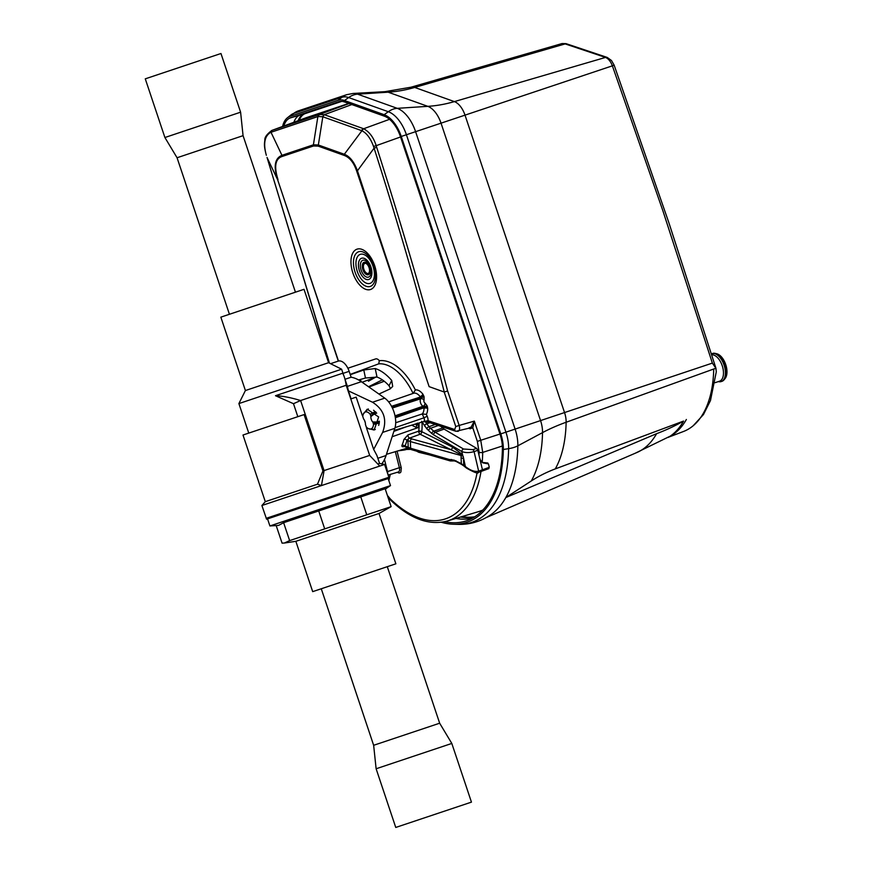 <?xml version="1.0" encoding="UTF-8"?>
<svg xmlns="http://www.w3.org/2000/svg" width="871" height="871" viewBox="0 0 871 871"><rect width="100%" height="100%" fill="white"/><g stroke="black" fill="none" stroke-linecap="round" stroke-linejoin="round"><path stroke-width="1.31" d="M415.826 423.807L416.48 424.743A1.317 0.555 -0.9 0 0 418.309 424.841L417.438 423.11M375.053 377.502L362.107 382.227M384.253 381.248L368.923 387.018M415.946 423.894A1.317 0.969 -63.4 0 1 416.338 424.678L415.217 424.112M411.733 425.157L416.447 427.53L418.276 427.552L392.124 436.752M407.748 448.641L408.553 448.511M406.561 447.476L408.02 448.728L407.443 448.935A39.576 21.383 71.5 0 1 403.621 450.1M404.503 446.257L404.09 446.594C402.086 447.03 401.455 446.42 402.195 444.765L410.622 448.271L449.24 459.474L454.15 460.149L461.314 463.655A1.317 0.621 118.6 0 0 461.499 464.374L456.284 461.532A1.317 0.621 -61.4 0 1 456.099 460.813M407.976 434.89A2.188 1.121 -109.3 0 0 409.283 437.961A2.188 1.121 -109.3 0 0 409.37 438.004L406.909 440.16A2.188 1.372 -167.3 0 0 403.915 439.43L407.976 434.89L418.744 431.145A2.188 1.219 6.9 0 1 421.76 431.657L452.463 447.063A2.188 1.622 -63.4 0 1 450.84 449.643L420.138 434.237A2.188 1.121 70.7 0 1 420.062 434.194A2.188 1.121 70.7 0 1 418.733 431.45L418.744 431.145A39.641 21.416 71.5 0 0 419.071 425.581A39.641 21.416 71.5 0 0 419.016 422.979M406.833 448.249L386.452 454.324M393.866 431.374L406.191 426.823M397.72 450.906L403.719 450.089A39.576 21.383 71.5 0 0 407.421 448.935L401.259 449.828M398.7 429.621A24.769 13.381 -108.5 0 0 398.82 429.044M376.207 376.849L368.422 381.226M368.553 386.757L382.347 379.843M381.89 382.14L384.024 381.073M481.5 471.113L482.534 470.177L477.82 450.285L474.085 451.603C469.469 452.92 465.375 452.898 461.804 451.537L433.584 434.825A2.188 1.568 -59.3 0 1 435.293 432.288L433.791 431.178A2.188 1.35 131.4 0 0 431.82 433.518L426.779 428.782L421.662 421.314M406.768 449.338L409.675 449.044M404.09 446.594L405.091 445.778A41.525 22.439 71.5 0 0 406.909 440.16L410.372 441.586A2.188 1.263 -74.6 0 1 411.591 438.864L450.84 449.643L461.151 454.64A2.188 1.263 105.4 0 0 461.064 455.511L410.372 441.586L410.622 448.271A2.188 1.252 -73.8 0 0 411.352 449.632L404.46 446.464M418.733 431.45L421.76 431.657A41.83 22.602 71.5 0 0 422.021 422.337L422.424 421.956M452.463 447.063L461.63 453.922L461.151 454.64L462.588 455.729M461.63 453.922L462.741 455.511L461.804 451.537A2.188 1.568 120.7 0 1 463.514 449.011L472.877 449.665L476.6 448.358L444.112 429.098L435.293 432.288L463.514 449.011M461.097 457.819L461.314 463.655L463.753 465.364A1.317 0.827 -49.9 0 0 463.96 466.029L465.615 467.411A1.317 0.827 130.1 0 1 465.408 466.758L463.143 456.219L461.064 455.511L461.097 457.819A13.152 5.28 177.8 0 1 463.503 458.723L463.753 465.364L466.845 467.64C471.276 470.797 475.239 471.962 478.723 471.135L489.284 467.313L488.25 468.25M440.617 426.235L444.112 429.098M477.82 450.285L476.6 448.358M379.266 423.056L378.678 425.386M373.605 410.219L375.118 411.841L370.077 414.139A8.939 4.823 -108.5 0 0 364.296 412.614A8.939 4.823 -108.5 0 0 362.782 416.578L363.621 418.995A4.823 2.602 -108.5 0 1 365.428 424.384L366.212 426.812A8.939 4.823 -108.5 0 0 369.794 429.065L375.27 429.534M395.706 422.74L422.206 413.965L426.344 414.356L427.182 416.251A5.585 3.016 71.5 0 1 428.02 420.649L423.622 421.586M395.282 417.263L423.948 407.759L395.358 417.732M369.794 429.065A8.939 4.823 -108.5 0 0 373.507 424.373L378.907 423.175L378.689 422.261L373.637 422.598L372.668 421.956L379.364 422.032M364.296 412.614L368.379 408.956M375.466 411.722L370.077 414.139M370.327 414.585L370.774 415.903L375.826 412.092M376.163 412.484L370.861 416.578A4.823 2.602 -108.5 0 0 372.668 421.956M370.774 415.903L370.861 416.578M372.995 422.544L373.43 423.872L379.321 422.544M351.089 398.853L348.422 390.872L372.516 402.228C383.969 409.588 387.334 419.648 382.619 432.419L373.67 449.414L366.549 428.107L374.171 430.024L378.656 416.959L367.214 409.228L362.271 415.347L356.185 397.143L350.773 398.962M366.549 428.107L366.375 427.008M365.341 422.892L364.448 420.236M330.545 363.686L338.231 361.117A13.152 7.11 71.5 0 1 349.151 371.34L351.122 377.23A48.243 26.065 71.5 0 1 361.356 381.705L384.742 398.134A19.739 10.659 71.5 0 1 394.846 428.325L386.06 455.522A48.243 26.065 71.5 0 1 381.77 463.884M395.88 430.644A21.568 11.65 -108.5 0 0 396.207 429.828M388.88 477.275L384.59 464.45L261.899 505.507L266.591 519.203L389.087 478.212L388.88 477.275L266.199 518.332M362.804 416.327L362.271 415.347M377.84 464.014L379.571 463.437L377.001 455.729M373.67 449.414L376.903 455.457M322.945 470.939L317.48 484.211L265.296 501.674L242.998 435.021L304.088 414.585L322.945 470.939L369.663 455.435L379.756 466.072M297.828 416.676L293.483 403.698L300.615 400.529C290.794 397.568 282.422 395.967 275.486 395.717L293.483 403.698M275.486 395.717L342.63 373.256C344.045 375.368 345.243 379.386 346.201 385.276L369.674 455.435M348.422 390.872L347.366 386.386L361.356 381.705M248.768 433.083L238.894 403.578L341.628 369.206L343.599 375.118M278.012 179.622C273.886 166.524 275.258 158.816 282.106 156.486A2.635 2.21 -108.5 0 1 281.954 155.321C274.79 158.25 273.352 166.383 277.631 179.742L338.492 361.04M282.106 156.486L313.56 145.969A2.635 2.21 71.5 0 1 313.408 144.804L318.351 144.989L344.328 154.265L361.911 130.737C366.745 133.176 370.621 138.413 373.539 146.448L374.095 148.157L376.697 147.319C402.565 227.93 426.213 309.151 447.629 390.992L444.254 392.015C423.262 310.065 399.887 228.779 374.095 148.157L357.437 170.792C354.17 161.897 349.804 156.388 344.328 154.265A2.635 2.036 109.7 0 0 344.219 155.419C349.674 157.444 353.822 162.648 356.664 171.054L429.131 386.637L444.199 392.015L455.773 426.583L454.684 429.512A2.635 2.058 108.3 0 0 455.936 431.297M347.856 368.226L375.641 358.928A6.565 3.549 71.5 0 1 379.331 360.725A53.392 28.841 71.5 0 1 415.369 389.936A14.023 7.578 71.5 0 1 422.914 394.204L424.09 396.784L420.66 397.927L420.639 398.776A2.635 2.025 -147.9 0 1 424.035 400.181A1.655 0.893 -108.5 0 0 424.014 401.781A1.655 0.893 -108.5 0 0 424.994 403.055A2.635 2.025 110.9 0 1 423.132 406.213L423.654 406.877L427.084 405.734L424.994 403.055M360.91 381.4L360.91 380.703L359.244 380.333M390.524 388.695L389.032 385.755A41.677 22.515 71.5 0 0 377.023 377.078L365.482 378.014L358.591 379.963M391.536 406.289L420.366 397.045L391.754 406.713M379.331 360.725L378.711 363.849L350.175 374.421M389.032 385.755L391.721 380.464A50.42 27.241 -108.5 0 0 375.216 368.531L363.784 370.001L350.273 374.693M391.721 380.464L392.701 386.463L390.012 388.956L378.939 394.051M413.104 393.463L415.369 389.936M427.182 416.251L423.959 417.819L422.239 413.954A11.388 6.151 71.5 0 0 424.025 408.227A2.635 1.187 -179.5 0 1 427.694 408.499A14.023 7.578 71.5 0 1 426.344 414.356M395.042 427.661L423.959 417.819A2.961 1.6 71.5 0 1 423.546 421.618L429.076 422.359A2.635 1.992 -66.5 0 1 428.02 420.649A21.078 11.388 -108.5 0 0 428.88 420.976L454.684 429.512M455.773 426.583L459.159 425.44C459.964 428.543 459.616 430.503 458.102 431.341L457.003 431.308M356.664 171.054L357.437 170.792L429.131 386.637M338.296 361.095L277.631 179.742L267.027 157.455L329.445 363.131M267.027 157.455L329.238 363.033M461.826 516.655A125.696 67.905 -108.5 0 0 474.815 516.764M341.791 101.363L305.362 113.546A26.141 14.121 -108.5 0 0 299.308 120.263M306.298 117.683L348.77 103.453M482.861 510.014A121.494 65.641 71.5 0 1 478.495 511.647L447.335 521.01A120.481 65.085 -108.5 0 0 448.38 520.673A120.481 65.085 -108.5 0 0 480.966 471.755M400.551 136.965L376.196 145.664C373.583 137.433 369.391 131.793 363.643 128.756L389.555 119.316M401.291 468.119L400.91 471.886L401.291 468.119A5.672 3.059 71.5 0 0 401.128 467.302L399.375 467.694L395.325 451.635M469.012 427.89L471.135 427.084L472.79 427.792L477.352 441.412L479.083 452.082A117.846 63.67 71.5 0 1 478.985 455.206M499.954 434.052L480.748 440.28L474.336 421.118L471.135 427.084M447.629 390.992L459.159 425.44L474.336 421.118L472.79 427.792L470.166 428.782L468.74 428.314M361.705 130.661L322.629 116.703L318.035 116.54L319.396 114.526L324.328 114.7L363.403 128.658A2.635 2.036 109.7 0 0 361.705 130.661L363.643 128.756M318.035 116.54L317.871 116.583A2.635 2.21 71.5 0 1 319.232 114.569L271.785 130.454C266.809 134.276 264.501 137.466 264.871 140.024C264.468 143.835 263.706 145.359 266.341 155.321C263.14 143.682 264.555 136.05 270.598 132.425L271.97 130.389L306.69 117.531M270.598 132.425L271.001 132.272A2.635 2.21 -108.5 0 1 272.373 130.258M474.325 517.08A125.74 67.927 71.5 0 1 460.574 517.036M298.165 120.688A26.195 14.154 71.5 0 1 304.273 113.861L341.661 101.352M444.656 521.707A126.339 68.254 71.5 0 0 466.388 520.825A126.339 68.254 71.5 0 0 467.825 520.314A126.339 68.254 71.5 0 0 502.404 448.903A26.783 14.469 71.5 0 0 499.998 434.15L400.475 136.736A26.783 14.469 71.5 0 0 384.296 116.148L344.633 101.983A26.783 14.469 71.5 0 0 338.906 101.657A26.783 14.469 71.5 0 0 338.59 101.755L290.468 117.857A26.783 14.469 71.5 0 0 283.837 125.99M341.149 101.341L300.168 115.048A26.37 14.241 -108.5 0 0 293.897 122.267M455.881 518.441A125.914 68.025 -108.5 0 0 472.441 518.18M500.781 433.889L401.259 136.464L406.409 134.744L505.92 432.168L500.781 433.889A28.318 15.297 -108.5 0 1 503.329 449.48A127.874 69.081 71.5 0 1 453.268 524.222A127.874 69.081 71.5 0 1 441.368 522.284M401.259 136.464A28.318 15.297 -108.5 0 0 384.155 114.7L344.491 100.535A28.318 15.297 -108.5 0 0 338.111 100.296L289.978 116.398A28.318 15.297 -108.5 0 0 287.31 117.868A28.318 15.297 -108.5 0 0 282.596 126.447M486.062 517.657L637.017 452.463A115.767 62.538 -108.5 0 0 656.614 433.671A263.14 199.024 29.4 0 0 683.561 421.074L555.273 468.903A175.419 132.686 29.4 0 0 531.277 480.977L505.822 497.548L656.614 433.671M457.917 524.364C469.621 524.69 480.346 521.642 490.09 515.207A129.921 70.192 -108.5 0 0 505.822 497.548A129.921 70.192 -108.5 0 0 517.853 445.81A21.927 10.158 -178.9 0 1 508.62 448.663A129.518 69.974 71.5 0 1 457.917 524.364L453.268 524.222M668.765 437.1L683.474 431.493A110.53 59.707 -108.5 0 0 713.719 369.021L566.128 422.25A17.616 9.516 -108.5 0 0 564.539 412.56L540.553 420.584A21.873 11.824 71.5 0 1 542.524 432.626A121.428 65.597 71.5 0 1 531.277 480.977M635.656 453.018L671.138 435.707A111.292 60.121 -108.5 0 0 686.381 419.474M555.273 468.903A117.16 63.3 -108.5 0 0 566.128 422.25A175.419 81.275 -178.9 0 0 542.524 432.626L517.853 445.81A30.365 16.407 -108.5 0 0 515.109 429.098L415.598 131.673L612.367 65.837L662.907 210.858L712.369 363.098L715.962 368.357L668.721 222.247L614.12 65.096L612.367 65.837C610.68 61.416 608.394 58.618 605.519 57.421L564.452 43.67L561.893 43.594L411.156 87.165M713.719 369.021L715.918 368.226L716.289 371.819L710.464 400.584L703.463 414.552L693.262 425.669M344.491 100.535L348.64 97.552L388.303 111.717A29.962 16.19 71.5 0 1 406.409 134.744L415.598 131.673A30.365 16.407 -108.5 0 0 397.252 108.331L357.589 94.166L388.15 92.184A175.419 135.887 109.7 0 0 414.716 87.438A17.616 9.516 -108.5 0 0 410.949 87.22L561.893 43.594M562.024 43.55L566.052 43.648L414.716 87.438L454.379 101.602A175.419 135.887 -70.3 0 1 427.813 106.349A21.873 11.824 71.5 0 1 441.031 123.159L540.553 420.584L505.92 432.168A29.962 16.19 71.5 0 1 508.62 448.663L503.329 449.48M715.047 382.696L719.533 381.204L715.047 382.696M711.77 354.802A13.816 7.458 71.5 0 1 722.516 366.626A13.816 7.458 71.5 0 1 719.533 381.204M718.368 381.596L718.553 381.64A14.687 7.937 -108.5 0 0 721.21 381.563L721.21 381.563A14.687 7.937 -108.5 0 0 724.084 365.112A14.687 7.937 -108.5 0 0 711.89 353.702L711.89 353.702A14.687 7.937 -108.5 0 0 711.476 353.866M711.89 353.702L712.587 353.463A14.687 7.937 71.5 0 1 715.254 353.397A14.687 7.937 71.5 0 1 724.781 364.884A14.687 7.937 71.5 0 1 724.084 379.789A14.687 7.937 71.5 0 1 721.917 381.335L721.21 381.563L721.917 381.335M715.254 353.397L716.768 353.757A13.816 7.458 71.5 0 1 725.728 364.557A13.816 7.458 71.5 0 1 725.075 378.58L724.084 379.789M427.694 408.499L427.378 406.615L423.948 407.759L423.654 406.877L395.173 416.621M392.048 407.28L420.66 397.927L420.366 397.045L423.796 395.902M364.481 263.314A5.487 2.961 71.5 0 1 369.032 267.571A5.487 2.961 71.5 0 1 367.965 273.712A5.487 2.961 71.5 0 1 363.414 269.444A5.487 2.961 71.5 0 1 364.481 263.314M341.628 369.206L328.585 362.706L245.404 390.535L238.894 403.578M245.404 390.535L220.842 317.153L304.023 289.314L328.585 362.706M229.432 314.279L177.063 157.749L243.063 135.669L295.443 292.188M243.063 135.669L240.603 112.196L223.194 118.01L164.902 137.52L177.063 157.749M164.902 137.52L145.272 78.836L220.962 53.512L240.603 112.196M344.992 379.277L351.122 377.23M317.48 484.211L321.432 485.593L324.077 470.678L300.615 400.529L346.19 385.276M240.875 409.49L242.225 413.518M385.265 489.077L390.513 485.593L269.901 525.953L267.539 518.887M269.901 525.953L278.513 525.431L283.63 522.698L360.768 496.884L366.756 514.794L391.144 506.639L385.145 488.729L360.768 496.884M283.63 522.698L289.629 540.608L284.403 543.025L282.062 543.134L276.183 525.572M318.721 510.961L324.709 528.871L289.629 540.608M284.403 543.025L295.846 541.316L379.027 513.476L391.144 506.639M324.709 528.871L366.756 514.794M295.846 541.316L312.689 591.638L376.751 570.211L395.87 563.809L379.027 513.476M387.279 566.683L439.659 723.213L373.648 745.293L321.279 588.763M373.648 745.293L376.12 768.766L451.809 743.442L439.659 723.213M451.809 743.442L471.451 802.126L454.041 807.95L395.75 827.45L376.12 768.766M456.742 461.467A1.317 0.621 -61.4 0 1 456.284 461.532L454.586 460.955M454.706 460.911L451.32 459.463L454.923 460.999L454.15 460.149M467.466 468.326L466.845 467.64L467.466 468.326M466.878 468.326C474.466 472.583 478.288 473.944 478.331 472.42L488.958 468.587M489.284 467.313L488.479 463.916L487.401 463.47M488.479 463.916L482.904 462.871L480.139 460.062M450.949 460.857A2.188 1.437 -90.3 0 1 450.601 460.933L450.601 460.933A2.188 1.437 -90.3 0 1 449.24 459.474A2.188 1.252 106.2 0 0 449.98 460.846A2.188 1.252 106.2 0 0 450.253 460.868M424.58 420.769L428.989 426.703L435.26 424.46M416.893 423.426L416.294 423.818L416.98 423.524M418.276 427.552A39.631 21.405 71.5 0 0 418.32 425.832A39.631 21.405 -108.5 0 0 418.309 424.841M416.447 427.53A38.313 20.697 -108.5 0 0 416.48 424.743L416.338 424.678M404.59 449.937A39.609 21.394 -108.5 0 0 405.853 449.621A39.609 21.394 -108.5 0 0 407.639 448.892M408.782 448.63A39.641 21.416 71.5 0 1 407.53 449.098L403.262 450.133M403.915 439.43A39.337 21.252 71.5 0 1 402.195 444.765M421.76 431.657A2.188 1.622 116.6 0 1 420.138 434.237L409.588 438.113A2.188 1.622 116.6 0 0 407.966 440.693L408.216 447.346A2.188 1.622 116.6 0 0 408.978 448.728M472.877 449.665A2.188 1.132 -109.4 0 1 474.085 451.603L478.756 471.625A1.317 0.697 -104.1 0 1 478.331 472.42M395.02 415.837L423.132 406.213A4.29 2.319 -108.5 0 1 420.584 402.935A4.29 2.319 -108.5 0 1 420.639 398.776L392.396 408.009M376.697 413.148L375.619 413.496M378.319 421.553L379.386 421.183M384.481 459.496L387.53 471.592L399.375 467.694A4.355 2.352 71.5 0 1 398.363 471.984A4.355 2.352 71.5 0 1 398.319 471.995L388.139 475.054M382.619 432.419L394.846 428.325M377.851 458.266L386.06 455.522M344.219 155.419L318.242 146.143L313.56 145.969M427.378 406.615L427.084 405.734M424.035 400.181L424.09 396.784M357.023 249.16A21.274 11.486 71.5 0 1 374.672 265.677A21.274 11.486 71.5 0 1 370.523 289.499A21.274 11.486 71.5 0 1 352.875 272.971A21.274 11.486 71.5 0 1 357.023 249.16M388.651 401.89L413.518 393.278A11.388 6.151 71.5 0 1 413.551 393.267A11.388 6.151 71.5 0 1 420.138 396.621A2.635 1.187 -37.5 0 0 422.914 394.204M378.711 363.849A50.758 27.426 71.5 0 1 413.094 393.431M377.023 377.078L375.216 368.531M365.482 378.014L363.784 370.001M424.906 421.194L424.34 421.129L424.906 421.194M429.065 422.359L430.154 422.773A2.635 2.058 -71.7 0 1 428.88 420.976M318.242 146.143A2.635 2.036 -70.3 0 1 318.351 144.989L322.814 116.768A2.635 2.036 -70.3 0 1 324.513 114.765M313.408 144.804L281.954 155.321L271.001 132.272L317.871 116.583L313.408 144.804M351.83 104.553L324.328 114.7L322.629 116.703M373.539 146.448L376.196 145.664L376.697 147.319M502.349 446.006L482.719 452.408L480.748 440.28L477.352 441.412M482.164 462.381A120.481 65.085 -108.5 0 0 482.719 452.408A2.635 1.219 1.2 0 1 479.083 452.082M387.933 497.069L390.665 500.215A2.635 1.535 -45.9 0 1 390.393 499.029L387.377 495.392M397.045 451.113L401.128 467.302M477.101 472.605A117.846 63.67 71.5 0 1 390.393 499.029M385.352 489.328L386.996 487.923M390.317 474.401L388.836 480.607M397.492 472.245A5.672 3.059 -108.5 0 0 400.91 471.886M387.704 473.748A3.974 2.145 -108.5 0 0 387.53 471.592L387.04 471.755M469.774 428.02A1.317 1.023 -71.7 0 1 470.166 428.782M349.053 103.562L319.232 114.569M305.362 113.546L304.273 113.861A3.07 2.58 71.5 0 0 304.121 113.731M338.59 101.755L339.222 101.569M300.168 115.048L290.468 117.857M289.978 116.398L293.756 113.404L341.889 97.302A29.962 16.19 71.5 0 1 348.64 97.552A21.927 16.985 -70.3 0 1 353.659 94.95A21.927 16.985 -70.3 0 1 357.589 94.166A30.365 16.407 -108.5 0 0 353.125 93.458L384.938 91.673A21.873 11.824 71.5 0 1 388.15 92.184L427.813 106.349L397.252 108.331A21.927 16.985 109.7 0 0 393.311 109.115A21.927 16.985 109.7 0 0 388.303 111.717L384.155 114.7M287.31 117.868L290.936 114.961A29.962 16.19 71.5 0 1 293.756 113.404A21.927 18.454 -108.5 0 1 298.557 110.791L346.691 94.689A21.927 18.454 71.5 0 0 341.889 97.302L338.111 100.296M668.231 437.416A111.989 60.502 -108.5 0 0 683.561 421.074M384.938 91.673L410.949 87.22A17.616 9.516 -108.5 0 0 410.753 87.285M712.369 363.098L564.539 412.56L465.016 115.135A17.616 9.516 -108.5 0 0 454.379 101.602L605.519 57.421L607.218 57.432L611.486 60.513L614.12 65.096M370.273 286.439A18.291 9.886 -108.5 0 0 374.432 267.887A18.291 9.886 -108.5 0 0 373.147 264.065A18.291 9.886 -108.5 0 0 358.667 251.741A18.291 9.886 -108.5 0 0 355.096 272.231A18.291 9.886 -108.5 0 0 370.273 286.439M360.311 254.332A15.319 8.274 -108.5 0 0 357.317 271.491A15.319 8.274 -108.5 0 0 370.033 283.391A15.319 8.274 -108.5 0 0 373.017 266.232A15.319 8.274 -108.5 0 0 360.311 254.332M368.727 279.482A11.203 6.053 71.5 0 1 359.429 270.783A11.203 6.053 71.5 0 1 361.617 258.241A11.203 6.053 71.5 0 1 370.904 266.94A11.203 6.053 71.5 0 1 368.727 279.482M362.88 260.255A8.884 4.801 -108.5 0 0 361.138 270.206A8.884 4.801 -108.5 0 0 368.52 277.109A8.884 4.801 -108.5 0 0 370.251 267.157A8.884 4.801 -108.5 0 0 362.88 260.255M368.313 274.746A6.576 3.549 -108.5 0 0 369.587 267.375A6.576 3.549 -108.5 0 0 364.132 262.269A6.576 3.549 -108.5 0 0 362.848 269.64A6.576 3.549 -108.5 0 0 368.313 274.746M364.568 263.282A5.487 2.961 -108.5 0 0 363.588 269.389A5.487 2.961 -108.5 0 0 368.052 273.679M365.668 263.336A5.259 2.842 -108.5 0 0 364.905 263.401A5.259 2.842 -108.5 0 0 363.871 269.291A5.259 2.842 -108.5 0 0 368.237 273.385A5.259 2.842 -108.5 0 0 368.89 272.971M343.022 373.387L349.151 371.34M372.516 402.228L384.742 398.134M416.218 450.982L418.864 452.31A2.188 1.742 -76.4 0 1 417.884 451.526M409.588 438.113L411.591 438.864M438.342 425.484L430.514 428.282L433.791 431.178L442.599 427.988M433.584 434.825L431.82 433.518M424.427 425.952A2.188 1.067 -39.6 0 1 426.648 423.861L429.958 422.707M428.554 430.633A2.188 1.35 -48.6 0 1 430.514 428.282L428.989 426.703A2.188 1.067 140.4 0 0 426.779 428.782M410.481 449.36L406.038 449.436M347.551 386.909L344.949 379.146M470.09 427.933L455.958 431.308L430.154 422.773M394.171 430.437L423.546 421.618M390.665 500.215C410.197 518.855 429.087 525.79 447.335 521.01M271.785 130.454L306.494 117.607M346.691 94.689L353.114 93.458M290.936 114.961L298.557 110.791M566.052 43.648L607.218 57.432M374.432 267.887L373.147 264.065M379.571 463.437L384.59 464.45M265.296 501.674L261.899 505.507M390.513 485.593L388.15 478.527M418.864 452.31L429.229 454.825M463.96 466.029L461.499 464.374M466.954 468.38L465.615 467.422M487.814 462.991L482.588 462.447L480.259 459.899L479.562 457.634M411.352 449.632L449.98 460.846A2.188 2.188 0 0 0 450.601 460.933L454.27 460.911M453.998 460.857L454.597 460.911"/></g></svg>
